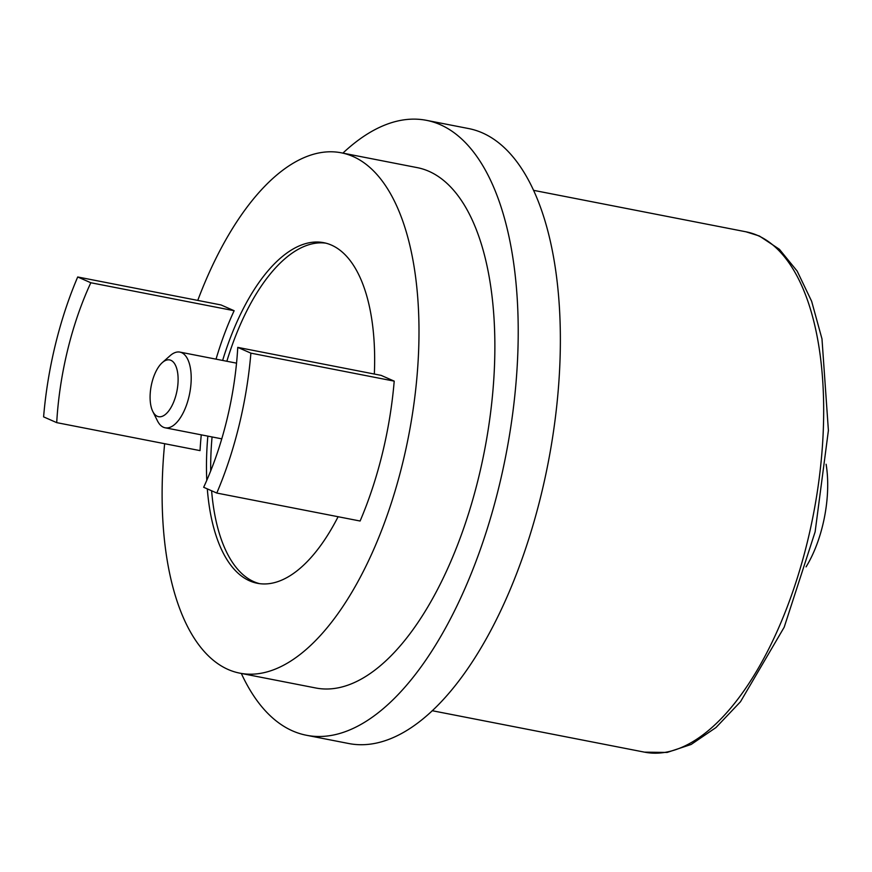 <?xml version="1.0" encoding="UTF-8"?>
<svg xmlns="http://www.w3.org/2000/svg" width="872" height="872" viewBox="0 0 872 872"><rect width="100%" height="100%" fill="white"/><g stroke="black" fill="none" stroke-linecap="round" stroke-linejoin="round"><path stroke-width="1.31" d="M374.339 374.044A173.506 78.709 -79 0 0 331.491 245.119A173.506 78.709 -79 0 0 323.806 242.699A173.506 78.709 -79 0 0 222.633 360.441M207.852 436.131A173.506 78.709 -79 0 0 206.784 480.33M207.307 488.887A173.506 78.709 -79 0 0 249.643 580.861A173.506 78.709 -79 0 0 257.327 583.281A173.506 78.709 -79 0 0 338.107 516.725M325.899 243.168A173.506 78.709 -79 0 0 226.851 361.27M212.07 436.948A173.506 78.709 -79 0 0 210.697 470.902M211.613 490.773A173.506 78.709 -79 0 0 253.861 581.678A173.506 78.709 -79 0 0 259.453 583.619M306.432 735.26L348.582 743.489A313.266 142.125 -79 0 0 544.847 478.87A313.266 142.125 -79 0 0 482.488 132.925A313.266 142.125 -79 0 0 468.613 128.555L426.463 120.336A313.266 142.125 101 0 1 440.338 124.696A313.266 142.125 101 0 1 502.697 470.64A313.266 142.125 101 0 1 306.432 735.26A313.266 142.125 101 0 1 292.556 730.899A313.266 142.125 101 0 1 241.326 673.457M342.892 153.123A313.266 142.125 101 0 1 426.463 120.336M239.789 673.151L315.664 687.964A265.077 120.26 -79 0 0 481.736 464.057A265.077 120.26 -79 0 0 428.97 171.326A265.077 120.26 -79 0 0 417.23 167.631L341.344 152.818A265.077 120.26 101 0 1 353.084 156.513A265.077 120.26 101 0 1 405.862 449.243A265.077 120.26 101 0 1 239.789 673.151A265.077 120.26 101 0 1 228.05 669.456A265.077 120.26 101 0 1 164.645 443.706M197.759 300.404A265.077 120.26 101 0 1 341.344 152.818M77.706 276.98L221.03 304.949L234.143 310.715L90.819 282.746L77.706 276.98A216.877 98.394 -79 0 0 43.6 416.87L56.713 422.637L200.037 450.617A187.96 85.271 101 0 1 201.269 434.845M216.038 359.155A187.96 85.271 101 0 1 234.143 310.715M250.885 353.149L237.762 347.383L381.097 375.363L394.209 381.129A216.877 98.394 -79 0 1 360.103 521.02L216.779 493.051A216.877 98.394 -79 0 0 250.885 353.149L394.209 381.129M56.713 422.637A187.96 85.271 101 0 1 90.819 282.746M237.762 347.383A187.96 85.271 101 0 1 203.667 487.274L216.779 493.051M806.066 566.865A81.935 37.169 -79 0 0 826.863 469.659A81.935 37.169 -79 0 0 826.1 464.253M157.287 416.282A28.918 13.124 101 0 1 152.785 411.453A28.918 13.124 101 0 1 162.312 362.599A28.918 13.124 101 0 1 170.923 360.321A28.918 13.124 101 0 1 176.351 393.686A28.918 13.124 101 0 1 157.287 416.282M162.312 362.599L170.149 355.667A38.553 17.495 101 0 1 179.915 352.103A38.553 17.495 101 0 1 181.627 352.648A38.553 17.495 101 0 1 189.3 395.223A38.553 17.495 101 0 1 165.146 427.792A38.553 17.495 101 0 1 163.446 427.258A38.553 17.495 101 0 1 157.44 420.816L152.785 411.453M644.473 752.144A265.077 120.26 -79 0 0 810.546 528.236A265.077 120.26 -79 0 0 757.768 235.505A265.077 120.26 -79 0 0 746.029 231.81L759.381 236.007L779.415 249.305L797.172 271.105L811.636 301.276L821.98 338.881L828.4 430.485L815.124 531.855L784.201 627.197L740.47 701.764L715.977 727.542L691.158 744.459L667.102 752.449L644.473 752.144L432.163 710.702M533.719 190.369L746.029 231.81M165.146 427.792L221.771 438.845M179.915 352.103L236.541 363.155"/></g></svg>
